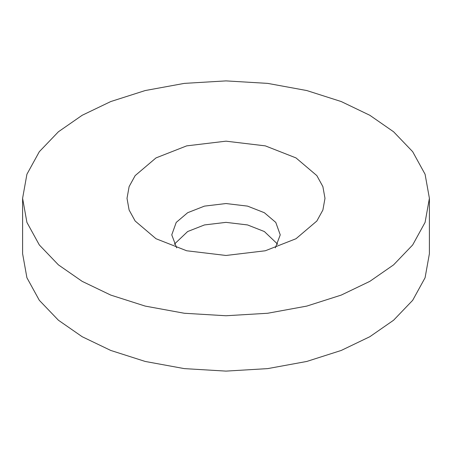 <?xml version="1.0" encoding="UTF-8"?>
<svg xmlns="http://www.w3.org/2000/svg" width="452" height="452" viewBox="0 0 452 452"><rect width="100%" height="100%" fill="white"/><g stroke="black" fill="none" stroke-linecap="round" stroke-linejoin="round"><path stroke-width="0.68" d="M156.002 238.729L186.682 250.77L226 255.47L265.318 250.77L295.998 238.729L316.846 221.017L322.886 210.033L324.988 198.321L322.886 186.608L316.846 175.619L295.998 157.912L265.318 145.872L226 141.171L186.682 145.872L156.002 157.912L135.154 175.619L129.114 186.608L127.012 198.321L129.114 210.033L135.154 221.017L156.002 238.729M176.659 247.865L171.76 234.859L176.223 222.418L187.648 212.717L204.457 206.118L226 203.541L247.543 206.118L264.352 212.717L275.776 222.418L280.24 234.859L275.341 247.865M277.731 244.266L264.352 231.537L247.543 224.938L226 222.361L204.457 224.938L187.648 231.537L174.269 244.266M82.174 281.359L110.746 295.083L145.216 306.094L184.32 313.259L226 315.75L267.68 313.259L306.784 306.094L341.254 295.083L369.826 281.359L393.596 264.861L412.67 244.961L425.083 222.384L429.4 198.321L425.083 174.257L412.67 151.68L393.596 131.781L369.826 115.283L341.254 101.559L306.784 90.547L267.68 83.383L226 80.891L184.32 83.383L145.216 90.547L110.746 101.559L82.174 115.283L58.404 131.781L39.33 151.68L26.917 174.257L22.6 198.321L26.917 222.384L39.33 244.961L58.404 264.861L82.174 281.359M429.4 198.321L429.4 253.679L425.083 277.743L412.67 300.32L393.596 320.219L369.826 336.717L341.254 350.441L306.784 361.453L267.68 368.617L226 371.109L184.32 368.617L145.216 361.453L110.746 350.441L82.174 336.717L58.404 320.219L39.33 300.32L26.917 277.743L22.6 253.679L22.6 198.321"/></g></svg>
